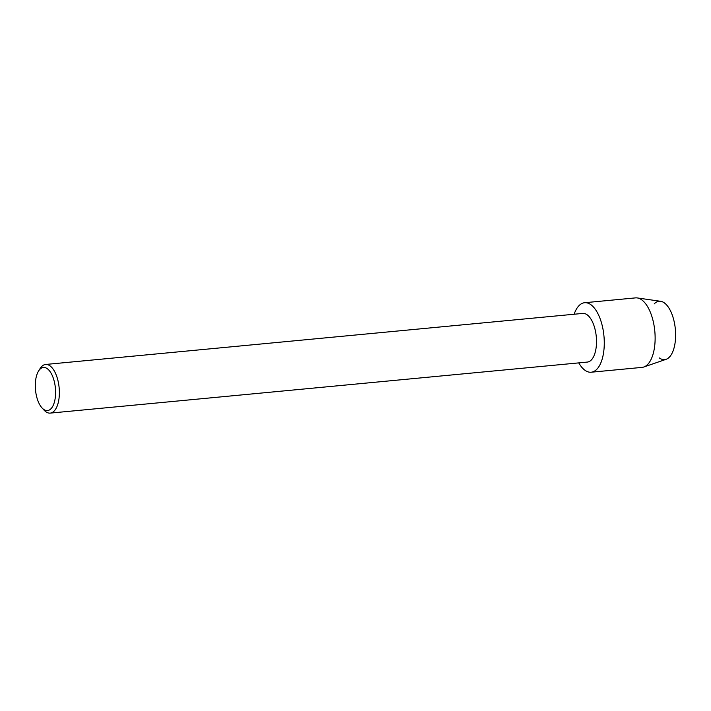 <?xml version="1.0" encoding="UTF-8"?>
<svg xmlns="http://www.w3.org/2000/svg" width="711" height="711" viewBox="0 0 711 711"><rect width="100%" height="100%" fill="white"/><g stroke="black" fill="none" stroke-linecap="round" stroke-linejoin="round"><path stroke-width="1.07" d="M654.227 303.881A29.32 13.536 84.6 0 1 674.712 324.412A29.32 13.536 84.6 0 1 672.455 352.434A29.32 13.536 84.6 0 1 659.373 357.962M38.518 371.115L40.092 368.574A24.432 11.278 84.6 0 1 45.602 364.467L582.744 313.418A24.432 11.278 84.6 0 1 595.756 332.712A24.432 11.278 84.6 0 1 587.366 362.068L50.223 413.109A24.432 11.278 84.6 0 1 44.038 410.114L42.02 407.91A21.641 9.99 84.6 0 1 35.968 393.476A21.641 9.99 84.6 0 1 38.518 371.115A21.641 9.99 84.6 0 1 54.925 384.571A21.641 9.99 84.6 0 1 52.712 406.345A21.641 9.99 84.6 0 1 42.02 407.91M574.133 314.235A34.901 16.113 84.6 0 1 589.579 303.873A34.901 16.113 84.6 0 1 603.195 330.295A34.901 16.113 84.6 0 1 598.111 367.765A34.901 16.113 84.6 0 1 578.754 362.886A34.901 16.113 84.6 0 0 591.205 372.217A34.901 16.113 84.6 0 0 603.195 330.295A34.901 16.113 84.6 0 0 584.602 302.726A34.901 16.113 84.6 0 0 574.133 314.235M45.602 364.467A24.432 11.278 84.6 0 1 58.613 383.762A24.432 11.278 84.6 0 1 50.223 413.109M584.602 302.726L635.456 297.891A34.901 16.113 84.6 0 1 637.26 297.936L660.617 301.295A29.32 13.536 84.6 0 1 674.712 324.412A29.32 13.536 84.6 0 1 666.127 359.304L643.819 367A34.901 16.113 84.6 0 1 642.06 367.383L591.205 372.217M637.26 297.936A34.901 16.113 84.6 0 1 654.049 325.46A34.901 16.113 84.6 0 1 643.819 367"/></g></svg>
